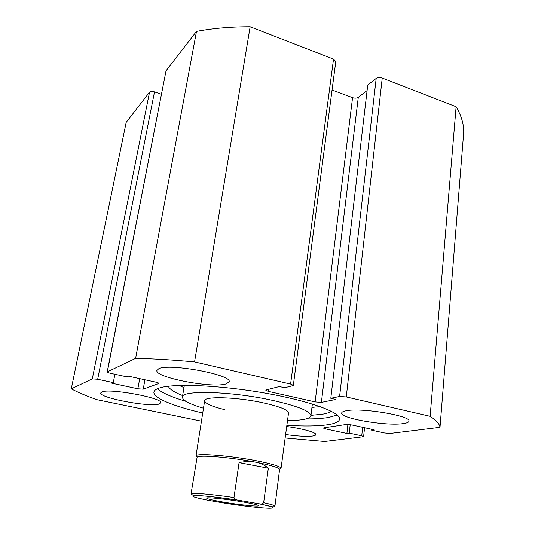 <?xml version="1.0" encoding="UTF-8"?>
<svg xmlns="http://www.w3.org/2000/svg" width="535" height="535" viewBox="0 0 535 535"><rect width="100%" height="100%" fill="white"/><g stroke="black" fill="none" stroke-linecap="round" stroke-linejoin="round"><path stroke-width="0.8" d="M222.741 501.997C237.446 504.545 256.339 506.645 258.392 505.923C259.542 505.314 254.479 504.01 243.204 501.997C225.462 498.881 203.594 496.761 206.978 498.419C208.637 499.269 213.893 500.459 222.741 501.997M238.998 500.325L238.095 500.151C236.216 500.011 234.845 499.148 233.982 497.55C210.843 494.126 190.614 492.508 191.028 493.979L197.121 457.151C198.993 454.683 230.846 457.311 255.543 462.153C269.841 464.975 277.866 467.322 279.624 469.188L274.943 506.217C274.93 505.515 271.165 504.344 263.655 502.719C262.498 503.903 261.067 504.271 259.368 503.823L258.231 503.656C272.837 506.665 276.448 508.19 269.065 508.25C259.669 507.922 245.625 506.351 226.927 503.529L208.877 500.446C194.118 497.543 189.53 495.905 195.128 495.53C201.488 495.397 220.5 497.45 238.998 500.325L258.231 503.656M204.651 400.708L196.051 455.639C197.93 453.051 230.806 455.726 256.285 460.742C271.031 463.664 279.303 466.099 281.089 468.045L288.539 412.946C288.104 409.757 278.982 406.239 261.174 402.394C234.992 396.903 204.143 396.194 204.651 400.708C204.925 403.423 211.626 406.413 224.733 409.683M233.982 497.55L239.071 462.628C244.97 461.351 250.46 461.197 255.543 462.153C260.599 463.149 264.865 465.162 268.336 468.199L263.655 502.719M239.071 462.628L268.336 468.199M179.138 385.461L183.973 387.628M311.959 407.382L320.197 406.613M168.278 386.25C169.455 389.139 174.243 392.249 182.636 395.586M310.969 415.347L322.846 414.13C326.778 413.421 329.613 412.472 331.352 411.275M308.033 418.912L306.227 418.898M185.993 401.357L184.261 400.855M287.549 420.477C302.114 420.503 309.905 418.938 310.915 415.775C310.407 410.974 296.591 405.617 269.466 399.698C228.906 391.132 181.398 390.149 182.395 397.023C182.462 400.347 189.477 404.072 203.447 408.205M157.397 388.764C162.092 392.884 171.648 397.097 186.046 401.39M306.167 418.918C315.249 418.918 322.759 418.423 328.697 417.434L337.231 414.999M286.914 425.298C304.194 426.362 317.837 426.168 327.841 424.703C335.238 423.553 339.163 421.694 339.625 419.126C341.016 412.418 309.29 400.735 263.849 392.884C218.474 384.986 171.956 383.281 158.808 388.209C155.812 389.273 154.187 390.543 153.926 392.035C152.816 397.926 173.701 406.339 202.678 413.007M226.285 383.856L229.094 381.816C232.785 374.921 169.628 362.997 158.775 368.709L156.882 370.401C154.441 377.489 212.93 388.657 226.285 383.856M403.296 423.573C406.901 423.071 408.78 422.262 408.947 421.145C411.495 415.815 361.199 407.443 346.192 410.76C343.323 411.281 341.825 412.024 341.698 412.987C339.926 418.35 386.484 426.288 403.296 423.573M159.209 403.992L160.781 402.868C163.77 398.114 109.227 387.942 101.824 391.988L100.774 392.917C98.754 397.846 150.007 407.443 159.209 403.992M285.697 434.54C297.44 436.199 306.374 436.7 312.507 436.045C314.6 435.751 315.697 435.283 315.804 434.634C316.499 432.507 302.462 428.528 286.747 426.535M285.242 438.011L324.631 441.502L363.064 436.781L363.626 436.56L361.74 435.818L362.643 427.305M325.548 427.579L325.394 428.863L346.901 433.457L349.268 433.143L361.74 435.818M325.394 428.863L323.354 428.06L323.842 427.839L346.145 424.476L351.829 424.944L374.192 429.826L371.591 430.173L384.464 432.976L390.129 433.457L440.004 427.325C439.65 424.074 436.359 420.403 430.127 416.304L346.279 396.943L339.598 396.468L376.185 78.411C377.824 77.401 379.837 77.281 382.237 78.043L346.279 396.943M332.061 90L352.565 97.658C354.865 98.373 356.771 98.273 358.283 97.35L321.395 402.38L335.806 399.444L330.797 398.301L339.598 396.468M321.395 402.38L315.122 401.912L352.565 97.658M268.804 389.279L268.51 391.413L315.122 401.912M268.51 391.413L265.808 390.229L266.263 389.935L279.384 386.544L284.633 387.748L292.799 385.681L293.334 385.34L290.599 384.083L194.559 361.907C173.039 359.915 153.391 358.724 135.616 358.356L107.187 371.925C107.261 372.353 108.384 372.815 110.558 373.31L126.828 376.861L128.413 376.185L155.738 382.144C157.725 382.605 158.748 383.027 158.808 383.414L158.654 383.154M144.931 379.79L143.226 389.179L158.574 383.602M143.226 389.179L137.849 388.784L139.715 378.646M97.678 379.282L92.308 378.894L149.532 92.174C150.502 91.291 152.161 91.191 154.508 91.873L97.678 379.282L113.286 382.619L111.862 383.227L137.849 388.784M92.308 378.894L71.275 388.871C78.23 392.496 86.79 396.101 96.969 399.692L201.374 421.139M149.532 92.174L126.173 122.415L71.275 388.871M154.508 91.873L161.343 94.22M107.187 371.925L166.024 70.834L107.354 371.758M290.599 384.083L333.526 59.124L250.146 26.75C230.799 26.743 212.917 28.288 196.499 31.384L166.024 70.834M333.526 59.124L335.786 61.585L293.334 385.34M358.283 97.35L367.09 90.569M330.797 398.301L367.752 84.991L376.185 78.411M440.004 427.325L463.725 132.152C463.818 124.006 461.284 115.533 456.121 106.732L382.237 78.043M456.121 106.732L430.127 416.304M196.499 31.384L135.616 358.356M194.559 361.907L250.146 26.75M350.204 424.656L349.268 433.143M347.904 424.429L346.901 433.457M371.685 429.277L371.591 430.173M114.898 374.259L113.286 382.619M257.883 505.214L258.392 505.923M197.121 457.151L196.051 455.639M279.624 469.188L281.089 468.045M238.068 500.145L208.857 496.353L192.888 495.209L191.028 493.979M259.388 503.83L273.291 506.959L274.943 506.217M207.66 497.891L206.978 498.419M184.354 385.347L182.395 397.023M312.373 404.025L310.915 415.775M364.556 427.719L363.626 436.56"/></g></svg>
